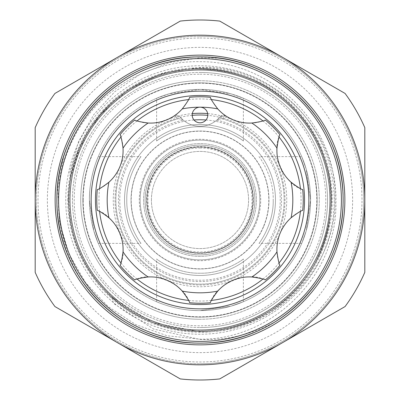 <?xml version="1.0" encoding="UTF-8"?>
<svg xmlns="http://www.w3.org/2000/svg" width="400" height="400" viewBox="0 0 400 400"><rect width="100%" height="100%" fill="white"/><g stroke="black" fill="none" stroke-linecap="round" stroke-linejoin="round"><path stroke-width="0.3" stroke-dasharray="2 1.5" d="M67.755 200A132.245 132.245 0 0 1 200 67.755A132.245 132.245 0 0 1 332.245 200A132.245 132.245 0 0 1 200 332.245A132.245 132.245 0 0 1 67.755 200M83.195 200A116.805 116.805 0 0 1 200 83.195A116.805 116.805 0 0 1 316.805 200A116.805 116.805 0 0 1 200 316.805A116.805 116.805 0 0 1 83.195 200M47.37 200A152.63 152.63 0 0 1 200 47.37A152.63 152.63 0 0 1 352.63 200A152.63 152.63 0 0 1 200 352.63A152.63 152.63 0 0 1 47.37 200M70.095 200A129.905 129.905 0 0 1 200 70.095A129.905 129.905 0 0 1 329.905 200A129.905 129.905 0 0 1 200 329.905A129.905 129.905 0 0 1 70.095 200M69.88 200A130.12 130.12 0 0 0 200 330.12A130.12 130.12 0 0 0 330.12 200A130.12 130.12 0 0 0 200 69.88A130.12 130.12 0 0 0 69.88 200A130.12 130.12 0 0 0 200 330.12A130.12 130.12 0 0 0 330.12 200A130.12 130.12 0 0 0 200 69.88A130.12 130.12 0 0 0 69.88 200M317.11 200A117.11 117.11 0 0 0 200 82.89A117.11 117.11 0 0 0 82.89 200A117.11 117.11 0 0 0 200 317.11A117.11 117.11 0 0 0 317.11 200A117.11 117.11 0 0 0 200 82.89A117.11 117.11 0 0 0 82.89 200A117.11 117.11 0 0 0 200 317.11A117.11 117.11 0 0 0 317.11 200M136.445 173.675A68.79 68.79 0 0 1 226.325 136.445A68.79 68.79 0 0 1 263.555 226.325A68.79 68.79 0 0 1 173.675 263.555A68.79 68.79 0 0 1 136.445 173.675M150.71 179.585A53.35 53.35 0 0 1 220.415 150.71A53.35 53.35 0 0 1 249.29 220.415A53.35 53.35 0 0 1 179.585 249.29A53.35 53.35 0 0 1 150.71 179.585M260.725 200A60.725 60.725 0 0 0 200 139.275A60.725 60.725 0 0 0 139.275 200A60.725 60.725 0 0 0 200 260.725A60.725 60.725 0 0 0 260.725 200M124.53 200A75.47 75.47 0 0 1 200 124.53A75.47 75.47 0 0 1 275.47 200A75.47 75.47 0 0 1 200 275.47A75.47 75.47 0 0 1 124.53 200A75.47 75.47 0 0 0 200 275.47A75.47 75.47 0 0 0 275.47 200A75.47 75.47 0 0 0 200 124.53A75.47 75.47 0 0 0 124.53 200M258.985 156.625C259.205 156.54 273.825 176.15 273.215 200C273.8 176.035 259.185 156.535 258.985 156.625L301.745 156.625L306.265 169.33L310.6 199.985L306.27 230.66L301.745 243.375L306.265 230.665L310.6 200.02L306.255 169.3L301.745 156.625M200 145.135A54.865 54.865 0 0 1 254.865 200A54.865 54.865 0 0 1 200 254.865A54.865 54.865 0 0 1 145.135 200A54.865 54.865 0 0 1 200 145.135A54.865 54.865 0 0 1 254.865 200A54.865 54.865 0 0 1 200 254.865A54.865 54.865 0 0 1 145.135 200A54.865 54.865 0 0 1 200 145.135A54.865 54.865 0 0 0 145.135 200A54.865 54.865 0 0 0 200 254.865A54.865 54.865 0 0 1 145.135 200A54.865 54.865 0 0 1 200 145.135A54.865 54.865 0 0 0 145.135 200A54.865 54.865 0 0 0 200 254.865A54.865 54.865 0 0 0 254.865 200A54.865 54.865 0 0 0 200 145.135A54.865 54.865 0 0 1 254.865 200A54.865 54.865 0 0 1 200 254.865A54.865 54.865 0 0 0 254.865 200A54.865 54.865 0 0 0 200 145.135A54.865 54.865 0 0 1 254.865 200A54.865 54.865 0 0 1 200 254.865A54.865 54.865 0 0 1 145.135 200A54.865 54.865 0 0 1 200 145.135M200 146.865A53.135 53.135 0 0 1 253.135 200A53.135 53.135 0 0 1 200 253.135A53.135 53.135 0 0 1 146.865 200A53.135 53.135 0 0 1 200 146.865A53.135 53.135 0 0 0 146.865 200A53.135 53.135 0 0 0 200 253.135A53.135 53.135 0 0 0 253.135 200A53.135 53.135 0 0 0 200 146.865A53.135 53.135 0 0 0 146.865 200A53.135 53.135 0 0 0 200 253.135A53.135 53.135 0 0 1 146.865 200A53.135 53.135 0 0 1 200 146.865A53.135 53.135 0 0 1 253.135 200A53.135 53.135 0 0 1 200 253.135A53.135 53.135 0 0 0 253.135 200A53.135 53.135 0 0 0 200 146.865M192.2 115.35A85.01 85.01 0 0 0 114.99 200A85.01 85.01 0 0 0 200 285.01A85.01 85.01 0 0 0 285.01 200A85.01 85.01 0 0 0 207.8 115.35M207.68 113.595A86.745 86.745 0 0 1 286.745 200A86.745 86.745 0 0 1 200 286.745A86.745 86.745 0 0 1 119.855 166.81A86.745 86.745 0 0 1 192.32 113.595M200 364.82A164.82 164.82 0 0 1 117.59 342.74L180.25 378.915A180 180 0 0 0 219.75 378.915L282.41 342.74A164.82 164.82 0 0 1 200 364.82M200 70.095A129.905 129.905 0 0 1 329.905 200A129.905 129.905 0 0 1 200 329.905A129.905 129.905 0 0 1 70.095 200A129.905 129.905 0 0 1 200 70.095A129.905 129.905 0 0 1 329.905 200A129.905 129.905 0 0 1 200 329.905A129.905 129.905 0 0 1 70.095 200A129.905 129.905 0 0 1 200 70.095A129.905 129.905 0 0 1 329.905 200A129.905 129.905 0 0 1 200 329.905A129.905 129.905 0 0 1 70.095 200A129.905 129.905 0 0 1 200 70.095A129.905 129.905 0 0 1 329.905 200A129.905 129.905 0 0 1 200 329.905M275.85 321.38A143.135 143.135 0 0 1 200 343.135C276.505 345.13 345.08 276.46 343.135 200C345.08 123.54 276.505 54.87 200 56.865C276.505 54.87 345.08 123.54 343.135 200C343.395 248.465 317.4 295.925 275.85 321.38C252.165 334.55 226.88 340.565 200 339.425L153.65 329.07L113.625 303.485L111.66 297.015L152.62 322.565L200 331.855C272.795 334.44 337.26 269.4 335.03 197.2C336.455 125.15 271.87 60.875 200 61.69C145.56 60.275 92.79 94.075 70.93 143.88C48.055 193.055 57.135 254.775 93.42 295.54C122.305 326.585 157.83 342.45 200 343.135A143.135 143.135 0 0 1 93.42 295.54M63.625 156.545C81.24 98.33 139.205 55.985 200 56.865C276.505 54.87 345.08 123.54 343.135 200C345.08 276.46 276.505 345.13 200 343.135C276.505 345.13 345.08 276.46 343.135 200C345.08 123.54 276.505 54.87 200 56.865C276.505 54.87 345.08 123.54 343.135 200C345.08 276.46 276.505 345.13 200 343.135C276.505 345.13 345.08 276.46 343.135 200C345.08 123.54 276.505 54.87 200 56.865C276.505 54.87 345.08 123.54 343.135 200C345.08 276.46 276.505 345.13 200 343.135C276.505 345.13 345.08 276.46 343.135 200C344.685 130.5 288.05 65.96 219.27 58.17L200 57.78L169.205 62.665L140.24 74.185L114.715 91.785L93.725 114.71L78.425 141.87L69.815 171.925L70.53 177.635L79.6 147.84L99.565 115.37L127.895 89.865L162.38 73.41L200 67.395C272.845 64.4 338.16 130.035 335.915 202.625C337.375 275.255 272.535 339.96 200 339.195L167.18 335.785L135.97 324.705L108.225 306.63L85.555 282.655L69.03 253.995L59.59 222.24L57.765 189.26L63.625 156.545A143.135 143.135 0 0 1 200 56.865C276.505 54.87 345.08 123.54 343.135 200C345.08 276.46 276.505 345.13 200 343.135C276.505 345.13 345.08 276.46 343.135 200C345.08 123.54 276.505 54.87 200 56.865A143.135 143.135 0 0 1 219.27 58.17M200 56.865C123.495 54.87 54.92 123.54 56.865 200C54.92 276.46 123.495 345.13 200 343.135C123.495 345.13 54.92 276.46 56.865 200C54.92 123.54 123.495 54.87 200 56.865C123.495 54.87 54.92 123.54 56.865 200C54.92 276.46 123.495 345.13 200 343.135C123.495 345.13 54.92 276.46 56.865 200C54.92 123.54 123.495 54.87 200 56.865C123.495 54.87 54.92 123.54 56.865 200C54.92 276.46 123.495 345.13 200 343.135C123.495 345.13 54.92 276.46 56.865 200C54.92 123.54 123.495 54.87 200 56.865C123.495 54.87 54.92 123.54 56.865 200C54.92 276.46 123.495 345.13 200 343.135C123.495 345.13 54.92 276.46 56.865 200C54.92 123.54 123.495 54.87 200 56.865A143.135 143.135 0 0 0 56.865 200A143.135 143.135 0 0 0 200 343.135A143.135 143.135 0 0 0 343.135 200A143.135 143.135 0 0 0 200 56.865A143.135 143.135 0 0 1 343.135 200A143.135 143.135 0 0 1 200 343.135M200 69.88A130.12 130.12 0 0 1 330.12 200A130.12 130.12 0 0 1 200 330.12A130.12 130.12 0 0 0 330.12 200A130.12 130.12 0 0 0 200 69.88A130.12 130.12 0 0 1 330.12 200A130.12 130.12 0 0 1 200 330.12A130.12 130.12 0 0 0 330.12 200A130.12 130.12 0 0 0 200 69.88A130.12 130.12 0 0 0 69.88 200A130.12 130.12 0 0 0 200 330.12A130.12 130.12 0 0 1 69.88 200A130.12 130.12 0 0 1 200 69.88A130.12 130.12 0 0 0 69.88 200A130.12 130.12 0 0 0 200 330.12A130.12 130.12 0 0 1 69.88 200A130.12 130.12 0 0 1 200 69.88M200 82.89A117.11 117.11 0 0 1 317.11 200A117.11 117.11 0 0 1 200 317.11A117.11 117.11 0 0 1 82.89 200A117.11 117.11 0 0 1 200 82.89A117.11 117.11 0 0 1 317.11 200A117.11 117.11 0 0 1 200 317.11A117.11 117.11 0 0 1 82.89 200A117.11 117.11 0 0 1 200 82.89M156.625 301.745C156.225 301.625 176.6 310.93 200 310.6L230.705 306.255L243.375 301.745L230.665 306.265L200 310.6A110.6 110.6 0 0 1 89.4 200A110.6 110.6 0 0 1 200 89.4L230.69 93.74L243.375 98.255C243.785 98.375 223.37 89.065 200 89.4A110.6 110.6 0 0 0 89.4 200A110.6 110.6 0 0 0 200 310.6C176.57 310.92 156.24 301.63 156.625 301.745L156.625 258.985C156.52 259.195 176.12 273.805 199.925 273.215C223.92 273.825 243.47 259.185 243.375 258.985C243.46 259.205 223.87 273.815 200.035 273.215C176.07 273.815 156.51 259.175 156.625 258.985M200 36.265A163.735 163.735 0 0 1 363.735 200A163.735 163.735 0 0 1 200 363.735A163.735 163.735 0 0 0 363.735 200A163.735 163.735 0 0 0 200 36.265A163.735 163.735 0 0 0 36.265 200A163.735 163.735 0 0 0 200 363.735A163.735 163.735 0 0 1 36.265 200A163.735 163.735 0 0 1 200 36.265M151.42 200A48.58 48.58 0 0 1 200 151.42A48.58 48.58 0 0 1 248.58 200A48.58 48.58 0 0 1 200 248.58A48.58 48.58 0 0 1 151.42 200A48.58 48.58 0 0 1 200 151.42A48.58 48.58 0 0 1 248.58 200A48.58 48.58 0 0 1 200 248.58A48.58 48.58 0 0 1 151.42 200M252.915 200A52.915 52.915 0 0 0 200 147.085A52.915 52.915 0 0 0 147.085 200A52.915 52.915 0 0 0 200 252.915A52.915 52.915 0 0 0 252.915 200M200 74.215A125.785 125.785 0 0 1 325.785 200A125.785 125.785 0 0 1 200 325.785A125.785 125.785 0 0 1 74.215 200A125.785 125.785 0 0 1 200 74.215M200 327.52A127.52 127.52 0 0 0 327.52 200A127.52 127.52 0 0 0 200 72.48A127.52 127.52 0 0 1 327.52 200A127.52 127.52 0 0 1 200 327.52A127.52 127.52 0 0 0 327.52 200A127.52 127.52 0 0 0 200 72.48A127.52 127.52 0 0 0 72.48 200A127.52 127.52 0 0 0 200 327.52A127.52 127.52 0 0 1 72.48 200A127.52 127.52 0 0 1 200 72.48A127.52 127.52 0 0 0 72.48 200A127.52 127.52 0 0 0 200 327.52M200 95.47A104.53 104.53 0 0 0 95.47 200A104.53 104.53 0 0 0 200 304.53A104.53 104.53 0 0 0 304.53 200A104.53 104.53 0 0 0 200 95.47A104.53 104.53 0 0 1 304.53 200A104.53 104.53 0 0 1 200 304.53M188.56 300.41A101.06 101.06 0 0 0 211.44 300.41M262.91 279.09A101.06 101.06 0 0 0 279.09 262.91M300.41 211.44A101.06 101.06 0 0 0 300.41 188.56M279.09 137.09A101.06 101.06 0 0 0 262.91 120.91M211.44 99.59A101.06 101.06 0 0 0 188.56 99.59M200 38A162 162 0 0 1 362 200A162 162 0 0 1 200 362A162 162 0 0 1 38 200A162 162 0 0 1 200 38M200 140.145A59.855 59.855 0 0 1 259.855 200A59.855 59.855 0 0 1 200 259.855A59.855 59.855 0 0 1 140.145 200A59.855 59.855 0 0 1 200 140.145A59.855 59.855 0 0 1 259.855 200A59.855 59.855 0 0 1 200 259.855A59.855 59.855 0 0 1 140.145 200A59.855 59.855 0 0 1 200 140.145M200 275.47A75.47 75.47 0 0 1 124.53 200A75.47 75.47 0 0 1 200 124.53A75.47 75.47 0 0 1 275.47 200A75.47 75.47 0 0 1 200 275.47A75.47 75.47 0 0 1 124.53 200A75.47 75.47 0 0 1 200 124.53A75.47 75.47 0 0 1 275.47 200A75.47 75.47 0 0 1 200 275.47M206 119.985A80.24 80.24 0 0 1 280.185 203A80.24 80.24 0 0 1 200 280.24A80.24 80.24 0 0 1 119.815 203A80.24 80.24 0 0 1 194 119.985M126.785 200C126.195 176.08 140.805 156.535 141.015 156.625C140.805 156.53 126.175 176.125 126.785 200C126.195 176.08 140.805 156.535 141.015 156.625C140.805 156.53 126.175 176.125 126.785 200C126.195 223.91 140.805 243.47 141.015 243.375C140.81 243.455 126.185 223.92 126.785 200C126.195 223.91 140.805 243.47 141.015 243.375C140.81 243.455 126.185 223.92 126.785 200M89.4 200C89.08 176.52 98.39 156.215 98.255 156.625C98.37 156.23 89.065 176.64 89.4 200C89.08 176.52 98.39 156.215 98.255 156.625C98.37 156.23 89.065 176.64 89.4 200L93.745 230.695L98.255 243.375L93.73 230.65L89.4 200M301.745 243.375L258.985 243.375C259.195 243.48 273.83 223.835 273.215 200C273.805 223.95 259.175 243.49 258.985 243.375M156.625 141.015C156.52 140.805 176.12 126.195 199.925 126.785C223.92 126.175 243.47 140.815 243.375 141.015C243.46 140.795 223.87 126.185 200.035 126.785C176.07 126.185 156.51 140.825 156.625 141.015L156.625 98.255C156.25 98.37 176.58 89.075 200 89.4L169.305 93.745L156.625 98.255M243.375 141.015L243.375 98.255M243.375 301.745L243.375 258.985M200 147.96A52.04 52.04 0 0 1 252.04 200A52.04 52.04 0 0 1 200 252.04A52.04 52.04 0 0 1 147.96 200A52.04 52.04 0 0 1 200 147.96M263.715 226.39A68.965 68.965 0 0 1 173.61 263.715A68.965 68.965 0 0 1 136.285 173.61A68.965 68.965 0 0 1 226.39 136.285A68.965 68.965 0 0 1 263.715 226.39A68.965 68.965 0 0 1 173.61 263.715A68.965 68.965 0 0 1 136.285 173.61A68.965 68.965 0 0 1 226.39 136.285A68.965 68.965 0 0 1 263.715 226.39M207.215 117.975A7.805 7.805 0 0 1 197.01 122.2A7.805 7.805 0 0 1 192.785 112A7.805 7.805 0 0 1 202.99 107.775A7.805 7.805 0 0 1 207.215 117.975M222.485 118.915A84.145 84.145 0 0 1 277.74 232.2A84.145 84.145 0 0 0 221.405 118.625L222.485 118.915L225.31 115.625L225.85 115.93C239.57 123.875 252.715 125.245 265.285 120.035A103.23 103.23 0 0 1 279.965 134.715C270.465 152.785 283.1 183.505 302.705 189.62A103.23 103.23 0 0 1 302.705 210.38C292.945 214.315 285.425 221.92 280.145 233.195C275.9 244.91 275.84 255.605 279.965 265.285A103.23 103.23 0 0 1 265.285 279.965C247.215 270.465 216.495 283.1 210.38 302.705A103.23 103.23 0 0 1 189.62 302.705C183.56 283.215 152.905 270.425 134.715 279.965A103.23 103.23 0 0 1 120.035 265.285C129.535 247.215 116.9 216.495 97.295 210.38A103.23 103.23 0 0 1 97.295 189.62C107.055 185.685 114.575 178.08 119.855 166.805C124.1 155.09 124.16 144.395 120.035 134.715A103.23 103.23 0 0 1 134.715 120.035C147.24 125.25 160.385 123.88 174.15 115.93L174.69 115.625L177.515 118.915L178.595 118.625A84.145 84.145 0 0 0 167.8 277.74A84.145 84.145 0 0 0 277.74 232.2A84.145 84.145 0 0 1 167.8 277.74A84.145 84.145 0 0 1 177.515 118.915M216.715 120.19A81.54 81.54 0 0 1 275.335 231.205A81.54 81.54 0 0 1 168.795 275.335A81.54 81.54 0 0 1 183.285 120.19L179.905 116.78A4.335 4.335 0 0 0 174.15 115.93A42.505 42.505 0 0 0 189.62 97.295A103.23 103.23 0 0 1 210.38 97.295A42.505 42.505 0 0 0 225.85 115.93A4.335 4.335 0 0 0 220.095 116.78L217.4 119.595L221.405 118.625L217.4 119.595L216.715 120.19A26.025 26.025 0 0 1 183.285 120.19M178.595 118.625L182.6 119.595L178.595 118.625M252.095 221.58A56.385 56.385 0 0 1 178.42 252.095A56.385 56.385 0 0 1 147.905 178.42A56.385 56.385 0 0 1 221.58 147.905A56.385 56.385 0 0 1 252.095 221.58A56.385 56.385 0 0 1 178.42 252.095A56.385 56.385 0 0 1 147.905 178.42A56.385 56.385 0 0 1 221.58 147.905A56.385 56.385 0 0 1 252.095 221.58M225.31 115.625L220.095 116.78A26.025 26.025 0 0 1 179.905 116.78L174.69 115.625M54.935 306.56A180 180 0 0 1 35.18 272.35L35.18 200A164.82 164.82 0 0 1 282.41 57.26A164.82 164.82 0 0 1 282.41 342.74L345.065 306.56A180 180 0 0 0 364.82 272.35L364.82 127.65A180 180 0 0 0 345.065 93.44L219.75 21.085A180 180 0 0 0 180.25 21.085L54.935 93.44A180 180 0 0 0 35.18 127.65L35.18 200A164.82 164.82 0 0 0 117.59 342.74L54.935 306.56M137.09 120.91A101.06 101.06 0 0 0 120.91 137.09M99.59 188.56A101.06 101.06 0 0 0 99.59 211.44M120.91 262.91A101.06 101.06 0 0 0 137.09 279.09M200 89.4A110.6 110.6 0 0 1 310.6 200A110.6 110.6 0 0 1 200 310.6A110.6 110.6 0 0 0 310.6 200A110.6 110.6 0 0 0 200 89.4A110.6 110.6 0 0 1 310.6 200A110.6 110.6 0 0 1 200 310.6A110.6 110.6 0 0 0 310.6 200A110.6 110.6 0 0 0 200 89.4M200 319.275A119.275 119.275 0 0 1 80.725 200A119.275 119.275 0 0 1 200 80.725A119.275 119.275 0 0 0 80.725 200A119.275 119.275 0 0 0 200 319.275A119.275 119.275 0 0 0 319.275 200A119.275 119.275 0 0 0 200 80.725A119.275 119.275 0 0 1 319.275 200A119.275 119.275 0 0 1 200 319.275M200 65.76A134.24 134.24 0 0 0 65.76 200A134.24 134.24 0 0 0 200 334.24A134.24 134.24 0 0 0 334.24 200A134.24 134.24 0 0 0 200 65.76M98.255 156.625L141.015 156.625M220.095 116.78L219.245 117.76M98.255 243.375L141.015 243.375M111.655 297.015C153.105 336.27 222.285 342.45 269.85 311.07C318.74 281.795 343.135 216.765 325.71 162.4C309.52 103.25 245.79 61.14 185.22 69.625C124.29 74.91 71.605 130.22 69.065 191.495C64.255 248.345 102.53 306.22 156.68 323.85C210.015 343.82 276.02 322.41 307.69 274.96C343.885 225.475 337.18 149.42 292.855 107.3C250.81 62.905 174.765 56.07 125.22 92.185C77.68 123.795 56.175 189.84 76.115 243.22C93.71 297.425 151.63 335.755 208.52 330.935C269.75 328.385 325.025 275.775 330.36 214.885C338.89 154.36 296.895 90.64 237.815 74.355C183.5 56.85 118.47 81.095 89.09 129.89C57.62 177.365 63.61 246.505 102.725 288.055C142.81 334.485 218.485 345.05 269.5 311.29C322.22 280.27 345.94 207.635 321.815 151.24C301.64 97.84 242.095 62.1 185.61 69.58C128.85 74.595 78.53 122.455 70.485 178.975C60.24 235.12 92.815 296.425 145.055 319.15C196.255 344.13 264.035 329.095 300.085 284.85C337.82 242.06 341.57 172.77 308.585 126.345C277.645 78.53 211.88 56.395 158.17 75.635C99.625 93.81 59.695 158.88 70.19 219.115C77.5 279.815 134.49 330.61 195.79 331.145C241.79 333.71 292.455 306.075 314.715 263.725C337.83 217.645 336.535 172.985 310.825 129.745C282.695 88.045 242.855 67.82 191.31 69.065C143.495 71.13 96.935 105.135 79.6 147.84"/><path stroke-width="0.6" d="M207.8 115.35A85.01 85.01 0 0 0 192.2 115.35M119.855 166.81A86.745 86.745 0 0 1 119.86 166.795A42.505 42.505 0 0 0 123.025 148.135C121.97 140.475 120.975 136 120.035 134.715A103.23 103.23 0 0 1 134.715 120.035C136.005 120.975 140.48 121.97 148.135 123.025A42.505 42.505 0 0 0 182.245 108.895C186.915 102.73 189.375 98.865 189.62 97.295A103.23 103.23 0 0 1 210.38 97.295C210.63 98.87 213.09 102.735 217.755 108.895A42.505 42.505 0 0 0 251.865 123.025C259.525 121.97 264 120.975 265.285 120.035A103.23 103.23 0 0 1 279.965 134.715C279.025 136.005 278.03 140.48 276.975 148.135A42.505 42.505 0 0 0 291.105 182.245C297.27 186.915 301.135 189.375 302.705 189.62A103.23 103.23 0 0 1 302.705 210.38C301.13 210.63 297.265 213.085 291.105 217.755A42.505 42.505 0 0 0 276.975 251.865C278.03 259.525 279.025 264 279.965 265.285A103.23 103.23 0 0 1 265.285 279.965C263.995 279.025 259.52 278.03 251.865 276.975A42.505 42.505 0 0 0 217.755 291.105C213.085 297.27 210.625 301.135 210.38 302.705A103.23 103.23 0 0 1 189.62 302.705C189.37 301.13 186.91 297.265 182.245 291.105A42.505 42.505 0 0 0 148.135 276.975C140.475 278.03 136 279.025 134.715 279.965A103.23 103.23 0 0 1 120.035 265.285C120.975 263.995 121.97 259.52 123.025 251.865A42.505 42.505 0 0 0 108.895 217.755C102.73 213.085 98.865 210.625 97.295 210.38A103.23 103.23 0 0 1 97.295 189.62C98.87 189.37 102.735 186.91 108.895 182.245A42.505 42.505 0 0 0 119.855 166.805M192.32 113.595A86.745 86.745 0 0 1 207.68 113.595M117.59 57.26A164.82 164.82 0 0 1 364.82 200A164.82 164.82 0 0 1 117.59 342.74A164.82 164.82 0 0 1 117.59 57.26L180.25 21.085A180 180 0 0 1 219.75 21.085L345.065 93.44A180 180 0 0 1 364.82 127.65L364.82 272.35A180 180 0 0 1 345.065 306.56L219.75 378.915A180 180 0 0 1 180.25 378.915L54.935 306.56A180 180 0 0 1 35.18 272.35L35.18 127.65A180 180 0 0 1 54.935 93.44L117.59 57.26M200 95.47A104.53 104.53 0 0 1 304.53 200A104.53 104.53 0 0 1 200 304.53A104.53 104.53 0 0 1 95.47 200A104.53 104.53 0 0 1 200 95.47M200 56.865A143.135 143.135 0 0 1 343.135 200A143.135 143.135 0 0 1 200 343.135A143.135 143.135 0 0 1 56.865 200A143.135 143.135 0 0 1 200 56.865M211.44 300.41A101.06 101.06 0 0 0 262.91 279.09M279.09 262.91A101.06 101.06 0 0 0 300.41 211.44M300.41 188.56A101.06 101.06 0 0 0 279.09 137.09M262.91 120.91A101.06 101.06 0 0 0 211.44 99.59M200 341.4A141.4 141.4 0 0 0 341.4 200A141.4 141.4 0 0 0 200 58.6A141.4 141.4 0 0 0 58.6 200A141.4 141.4 0 0 0 200 341.4M194 119.985A80.24 80.24 0 0 1 206 119.985M192.785 112A7.805 7.805 0 0 0 197.01 122.2A7.805 7.805 0 0 0 207.215 117.975A7.805 7.805 0 0 0 200 107.18A7.805 7.805 0 0 0 192.785 112M188.56 99.59A101.06 101.06 0 0 0 137.09 120.91M120.91 137.09A101.06 101.06 0 0 0 99.59 188.56M99.59 211.44A101.06 101.06 0 0 0 120.91 262.91M137.09 279.09A101.06 101.06 0 0 0 188.56 300.41M200 344.865A144.865 144.865 0 0 1 55.135 200A144.865 144.865 0 0 1 200 55.135A144.865 144.865 0 0 1 344.865 200A144.865 144.865 0 0 1 200 344.865M200 308.865A108.865 108.865 0 0 1 91.135 200A108.865 108.865 0 0 1 200 91.135A108.865 108.865 0 0 1 308.865 200A108.865 108.865 0 0 1 200 308.865M302.705 189.62A103.23 103.23 0 0 1 302.705 210.38M276.975 148.135A92.82 92.82 0 0 0 251.865 123.025M217.755 108.895A92.82 92.82 0 0 0 182.245 108.895M148.135 123.025A92.82 92.82 0 0 0 123.025 148.135M108.895 182.245A92.82 92.82 0 0 0 108.895 217.755M123.025 251.865A92.82 92.82 0 0 0 148.135 276.975M182.245 291.105A92.82 92.82 0 0 0 217.755 291.105M251.865 276.975A92.82 92.82 0 0 0 276.975 251.865M291.105 217.755A92.82 92.82 0 0 0 291.105 182.245"/></g></svg>
